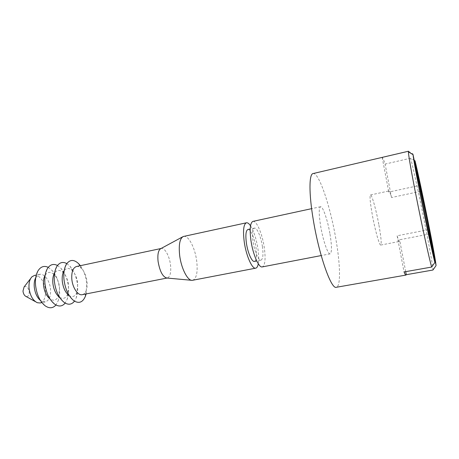 <?xml version="1.0" encoding="UTF-8"?>
<svg xmlns="http://www.w3.org/2000/svg" width="459" height="459" viewBox="0 0 459 459"><rect width="100%" height="100%" fill="white"/><g stroke="black" fill="none" stroke-linecap="round" stroke-linejoin="round"><path stroke-width="0.34" stroke-dasharray="2.29 1.72" d="M414.448 160.484L410.65 158.194C413.754 170.381 419.526 197.037 424.386 221.427C429.274 245.863 433.084 267.27 432.935 270.03M420.444 191.34L391.51 197.525C390.299 193.17 389.473 190.973 389.031 190.944L388.79 192.08L419.446 185.436M378.801 224.382C376.116 209.746 371.83 194.364 370.505 194.966C369.535 195.982 370.161 202.752 372.381 215.277C375.158 230.516 379.518 245.846 380.746 245.043C381.704 243.763 381.056 236.878 378.801 224.382M24.103 286.921C26.588 285.75 28.292 287.409 29.215 291.907C29.25 295.315 28.194 296.835 26.06 296.48M34.414 275.457C39.199 274.235 44.873 282.015 45.475 290.335C45.831 297.409 44.018 301.62 40.036 302.974M35.762 277.575L39.554 274.367C44.299 273.145 49.939 280.965 50.553 289.302C50.92 296.394 49.136 300.616 45.2 301.959L40.449 300.502M48.258 267.35L52.613 270.93C56.434 275.635 58.735 281.596 59.515 288.809C59.888 292.957 59.567 296.686 58.557 299.991L55.958 304.994M45.137 275.262L45.148 275.239C47.879 271.378 51.11 271.407 54.839 275.325C57.427 278.51 58.993 282.56 59.532 287.483L58.878 295.074C56.991 300.146 54.03 301.437 50.002 298.958L49.979 298.941M57.478 265.48L61.208 268.538C65.207 273.283 67.634 279.439 68.483 286.995C68.89 291.442 68.529 295.384 67.398 298.815L65.172 303.089M56.893 266.352L54.529 273.082C57.094 269.513 60.135 269.519 63.658 273.094C66.366 276.301 68.012 280.483 68.598 285.641L67.863 293.668C66.033 298.339 63.239 299.538 59.475 297.26L64.289 302.521M66.802 263.604L69.911 266.157C74.077 270.93 76.619 277.265 77.542 285.165C77.984 289.899 77.582 294.041 76.343 297.593L74.484 301.161M66.515 264.04L64.008 270.913C66.412 267.626 69.269 267.608 72.579 270.862C75.402 274.086 77.129 278.395 77.76 283.782L76.946 292.217C75.178 296.508 72.545 297.616 69.045 295.533L74.048 300.874M80.348 265.681C83.785 270.471 85.896 276.347 86.688 283.312L86.126 293.926M76.51 266.501C78.191 266.186 79.895 266.897 81.61 268.624C84.536 271.86 86.338 276.284 87.015 281.906C87.342 285.332 87.044 288.269 86.131 290.725C85.231 292.991 83.945 294.311 82.276 294.684M160.879 248.583L161.264 248.462C164.764 247.499 169.514 256.122 170.518 264.963C171.253 272.474 170.186 276.817 167.305 277.999L166.904 278.039M183.675 236.391C188.46 235.06 195.109 247.975 196.704 261.022C197.921 272.17 196.567 278.596 192.66 280.3M250.522 225.817C253.85 231.244 256.317 238.858 257.912 248.652C258.824 254.86 258.951 259.903 258.291 263.776M262.387 246.42C263.472 254.504 263.007 259.071 260.993 260.138C258.589 260.942 254.424 251.417 253.041 241.675C251.997 233.591 252.467 229.07 254.441 228.106C256.931 227.343 261.016 236.907 262.387 246.42M247.929 229.489C250.499 228.708 254.647 238.232 255.996 247.717C257.057 255.778 256.541 260.345 254.458 261.418M329.987 234.079C331.891 245.886 331.949 252.479 330.164 253.844C328.007 254.785 323.027 240.545 320.663 226.189C318.816 214.359 318.77 207.875 320.525 206.734C322.815 205.93 327.68 220.24 329.987 234.079M252.955 221.376C256.524 220.303 262.301 233.918 264.252 247.367C265.801 258.853 265.141 265.365 262.267 266.909M313.072 173.559C318.856 171.884 330.4 206.573 335.873 239.053C340.331 264.395 340.922 286.634 336.332 287.282M408.476 151.223L413.163 154.075M410.65 158.194L385.107 164.081C383.833 160.237 382.863 158.045 382.192 157.523L408.608 151.344M428.31 229.707L397.138 235.783C398.234 239.598 398.974 241.491 399.364 241.468L399.594 239.764L429.182 234.061M405.699 271.653L399.594 239.764M397.138 235.783L404.046 271.946M391.51 197.525L385.107 164.081M382.192 157.523L388.79 192.08M370.505 194.966L389.031 190.944M35.429 301.672L37.328 302.722M45.2 301.959L41.918 302.601M40.616 300.628L45.045 305.734M58.878 295.074L58.557 299.991M50.002 298.958L54.621 304.145M67.863 293.668L67.398 298.815M76.946 292.217L76.343 297.593M86.131 290.725L85.69 294.012M191.472 280.283L192.201 280.351M260.993 260.138L256.742 260.97M330.164 253.844L321.214 255.565M320.525 206.734L311.621 208.661M254.441 228.106L250.207 229.007M182.59 236.873L183.239 236.523M81.61 268.624L79.918 265.772M72.579 270.862L69.911 266.157M63.658 273.094L61.208 268.538M45.148 275.239L47.363 268.658M54.839 275.325L52.613 270.93M35.859 277.391L37.931 270.953M39.554 274.367L36.284 275.061M30.684 278.47L32.015 276.76M380.746 245.043L399.364 241.468"/><path stroke-width="0.69" d="M434.874 262.485L413.06 154.672C413.266 158.068 417.036 178.637 422.171 204.008C427.295 229.362 432.728 254.303 434.874 262.485L431.644 267.058L404.046 271.946C404.907 274.103 405.549 275.148 405.968 275.073L406.284 274.706L432.935 270.03L436.05 265.618C436.004 262.858 432.344 242.943 427.754 220.108C423.187 197.318 417.862 172.412 415.056 160.851L414.448 160.484M436.05 265.618L426.124 214.818L421.138 191.191L420.444 191.34M35.429 301.672L26.06 296.48C24.367 295.642 23.34 293.84 22.979 291.063L24.103 286.921L30.684 278.47M41.918 302.601L40.036 302.974L37.328 302.722C32.813 300.502 30.047 295.59 29.032 287.977C28.71 282.87 29.703 279.129 32.015 276.76L34.414 275.457L36.284 275.061M40.449 300.502C37.018 297.489 34.959 292.957 34.259 286.898C33.972 283.151 34.477 280.042 35.762 277.575M55.958 304.994C52.888 308.419 49.251 308.666 45.045 305.734C39.813 301.334 36.645 294.477 35.55 285.165C35.114 279.365 35.905 274.625 37.931 270.953C40.644 266.61 44.087 265.405 48.258 267.35M49.979 298.941C46.422 295.992 44.259 291.339 43.496 284.993C43.192 281 43.737 277.758 45.137 275.262M65.172 303.089C62.246 306.566 58.729 306.916 54.621 304.145C49.314 299.779 46.072 292.802 44.913 283.226C44.448 277.202 45.263 272.348 47.363 268.658C50.054 264.493 53.428 263.437 57.478 265.48M59.475 297.26C55.86 294.339 53.646 289.606 52.837 283.071C52.51 278.917 53.072 275.589 54.529 273.082M74.484 301.161C71.702 304.69 68.305 305.143 64.289 302.521C58.913 298.195 55.608 291.109 54.38 281.264C53.887 275.027 54.724 270.053 56.893 266.352C59.555 262.364 62.86 261.452 66.802 263.604M69.045 295.533C65.385 292.641 63.13 287.839 62.275 281.12C61.925 276.823 62.504 273.421 64.008 270.913M86.126 293.926L85.385 296.313C82.821 302.309 79.04 303.829 74.048 300.874C68.615 296.594 65.247 289.399 63.95 279.284C63.422 272.824 64.277 267.74 66.515 264.04C69.946 259.358 74.019 259.272 78.73 263.776L80.348 265.681M167.03 278.051L82.276 294.684C78.019 295.808 72.528 287.81 71.816 279.152C71.409 271.952 72.97 267.735 76.51 266.501L160.989 248.52M191.472 280.283L166.904 278.039C162.75 276.955 159.807 271.401 158.074 261.366C157.403 254.303 158.338 250.04 160.879 248.583L182.59 236.873M258.291 263.776C257.786 266.421 256.931 267.89 255.726 268.165L192.201 280.351C187.639 280.897 181.196 268.349 179.658 255.382C178.58 244.802 179.773 238.514 183.239 236.523L246.449 222.787C247.665 222.569 249.025 223.579 250.522 225.817M255.726 268.165C252.221 269.341 246.185 255.887 244.257 242.008C242.822 230.556 243.557 224.147 246.449 222.787M256.742 260.97L254.458 261.418C251.974 262.238 247.745 252.76 246.391 243.046C245.376 234.985 245.886 230.47 247.929 229.489L250.207 229.007M321.214 255.565L262.267 266.909C258.876 268.062 252.932 254.538 250.964 240.619C249.495 229.133 250.161 222.718 252.955 221.376L311.621 208.661M431.644 267.058C429.199 258.555 422.309 227.274 416.548 198.19C411.677 173.714 408.412 154.964 408.39 151.889L408.476 151.223L313.072 173.559C309.033 173.944 308.804 193.463 313.308 219.964C319.097 255.468 331.318 289.772 336.332 287.282L405.968 275.073M421.138 191.191L415.056 160.851M429.182 234.061L429.704 233.958M406.284 274.706L405.699 271.653M85.69 294.012L85.385 296.313M79.918 265.772L78.73 263.776M413.06 154.672L408.39 151.889"/></g></svg>
